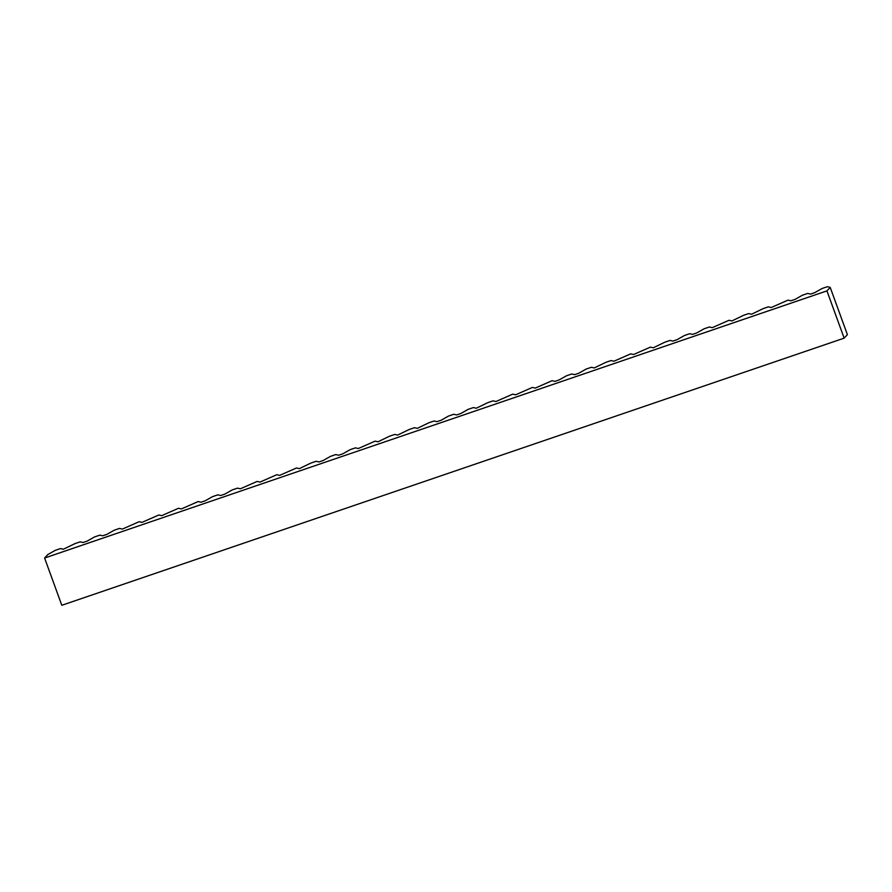 <?xml version="1.0" encoding="UTF-8"?>
<svg xmlns="http://www.w3.org/2000/svg" width="892" height="892" viewBox="0 0 892 892"><rect width="100%" height="100%" fill="white"/><g stroke="black" fill="none" stroke-linecap="round" stroke-linejoin="round"><path stroke-width="1.34" d="M844.144 338.146L826.94 290.881L44.6 558.024L61.804 605.289L844.144 338.146L847.4 334.645L830.196 287.38L826.94 290.881M44.6 558.024L47.856 554.523L55.226 550.364L60.5 548.558L63.377 549.238L74.883 543.652L80.157 541.845L83.034 542.514L87.171 541.11L94.552 536.939L99.826 535.133L102.691 535.802L106.828 534.397L114.209 530.227L119.483 528.421L122.36 529.09L139.152 521.708L142.018 522.377L158.809 514.996L161.686 515.665L178.478 508.273L181.344 508.953L198.135 501.56L201.012 502.229L205.149 500.825L212.519 496.654L217.804 494.848L220.67 495.517L224.806 494.112L232.188 489.942L237.462 488.136L240.338 488.805L257.119 481.424L259.996 482.093L276.788 474.711L279.653 475.38L296.445 467.988L299.322 468.668L310.84 463.082L316.114 461.275L318.979 461.945L323.116 460.54L330.497 456.37L335.771 454.563L338.648 455.232L342.784 453.827L350.166 449.646L355.44 447.851L358.305 448.52L375.097 441.139L377.974 441.808L389.481 436.221L394.766 434.426L397.631 435.095L409.149 429.509L414.423 427.703L417.289 428.383L428.807 422.797L434.081 420.991L436.957 421.66L441.094 420.255L448.475 416.085L453.749 414.278L456.615 414.947L460.751 413.542L468.133 409.361L473.407 407.566L476.283 408.235L487.801 402.649L493.075 400.854L495.941 401.523L512.733 394.141L515.609 394.81L532.401 387.418L535.267 388.098L552.059 380.706L554.935 381.375L559.072 379.97L566.442 375.8L571.716 373.993L574.593 374.662L578.73 373.257L586.111 369.076L591.385 367.281L594.25 367.95L605.768 362.364L611.042 360.569L613.919 361.238L630.711 353.856L633.576 354.525L650.368 347.133L653.245 347.813L664.763 342.227L670.037 340.421L672.903 341.09L677.039 339.685L684.42 335.515L689.694 333.708L692.571 334.377L696.708 332.972L704.078 328.791L709.363 326.996L712.229 327.665L729.02 320.284L731.897 320.953L743.404 315.367L748.678 313.571L751.555 314.24L763.073 308.654L768.346 306.848L771.212 307.528L788.004 300.136L790.881 300.805L795.017 299.4L802.399 295.23L807.673 293.423L810.538 294.092L814.675 292.688L822.056 288.506L827.33 286.711L830.196 287.38"/></g></svg>
